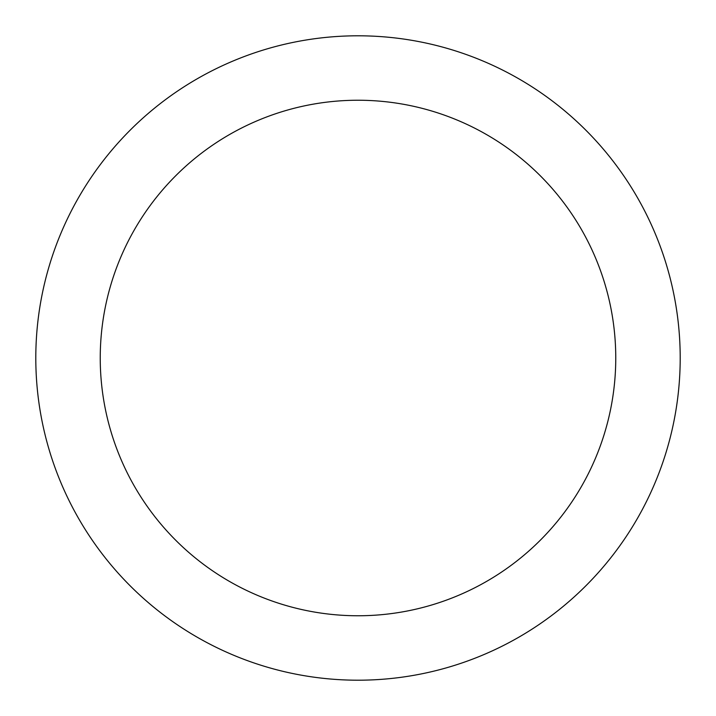 <?xml version="1.0" encoding="UTF-8"?>
<svg xmlns="http://www.w3.org/2000/svg" width="716" height="716" viewBox="0 0 716 716"><rect width="100%" height="100%" fill="white"/><g stroke="black" fill="none" stroke-linecap="round" stroke-linejoin="round"><path stroke-width="1.07" d="M358 35.8A322.2 322.2 0 0 1 680.2 358A322.2 322.2 0 0 1 358 680.2A322.2 322.2 0 0 1 35.8 358A322.2 322.2 0 0 1 358 35.8M358 615.76A257.76 257.76 0 0 1 100.24 358A257.76 257.76 0 0 1 358 100.24A257.76 257.76 0 0 1 615.76 358A257.76 257.76 0 0 1 358 615.76"/></g></svg>
